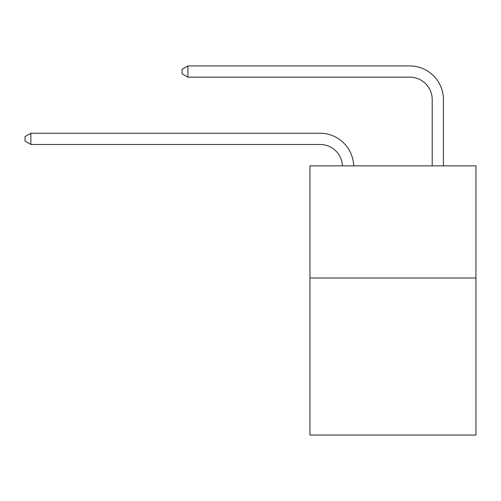 <?xml version="1.0" encoding="UTF-8"?>
<svg xmlns="http://www.w3.org/2000/svg" width="501" height="501" viewBox="0 0 501 501"><rect width="100%" height="100%" fill="white"/><g stroke="black" fill="none" stroke-linecap="round" stroke-linejoin="round"><path stroke-width="0.75" d="M475.95 278.024L475.95 435.056L309.95 435.056L309.95 165.862L475.95 165.862L475.95 278.024L309.95 278.024M342.452 165.862A22.432 22.432 0 0 0 320.039 144.457A22.432 22.432 0 0 1 342.452 165.862A22.432 22.432 0 0 0 320.039 144.457A22.432 22.432 0 0 1 342.452 165.862A22.432 22.432 0 0 0 320.039 144.457A22.432 22.432 0 0 1 342.452 165.862A22.432 22.432 0 0 0 320.039 144.457L30.88 144.457L25.05 141.094L25.05 136.61L30.88 133.241L320.039 133.241A33.648 33.648 0 0 1 353.675 165.862M432.206 165.862L432.206 99.593A22.432 22.432 0 0 0 409.774 77.16L187.913 77.16L182.082 73.797L182.082 69.307L187.913 65.944L409.774 65.944A33.648 33.648 0 0 1 443.423 99.593L443.423 165.862M30.88 133.241L320.039 133.241L30.88 133.241L320.039 133.241L30.88 133.241L320.039 133.241L30.88 133.241L30.88 144.457M432.206 99.593A22.432 22.432 0 0 0 409.774 77.16A22.432 22.432 0 0 1 432.206 99.593A22.432 22.432 0 0 0 409.774 77.16A22.432 22.432 0 0 1 432.206 99.593A22.432 22.432 0 0 0 409.774 77.16A22.432 22.432 0 0 1 432.206 99.593M187.913 65.944L409.774 65.944L187.913 65.944L409.774 65.944L187.913 65.944L409.774 65.944L187.913 65.944L187.913 77.16"/></g></svg>

